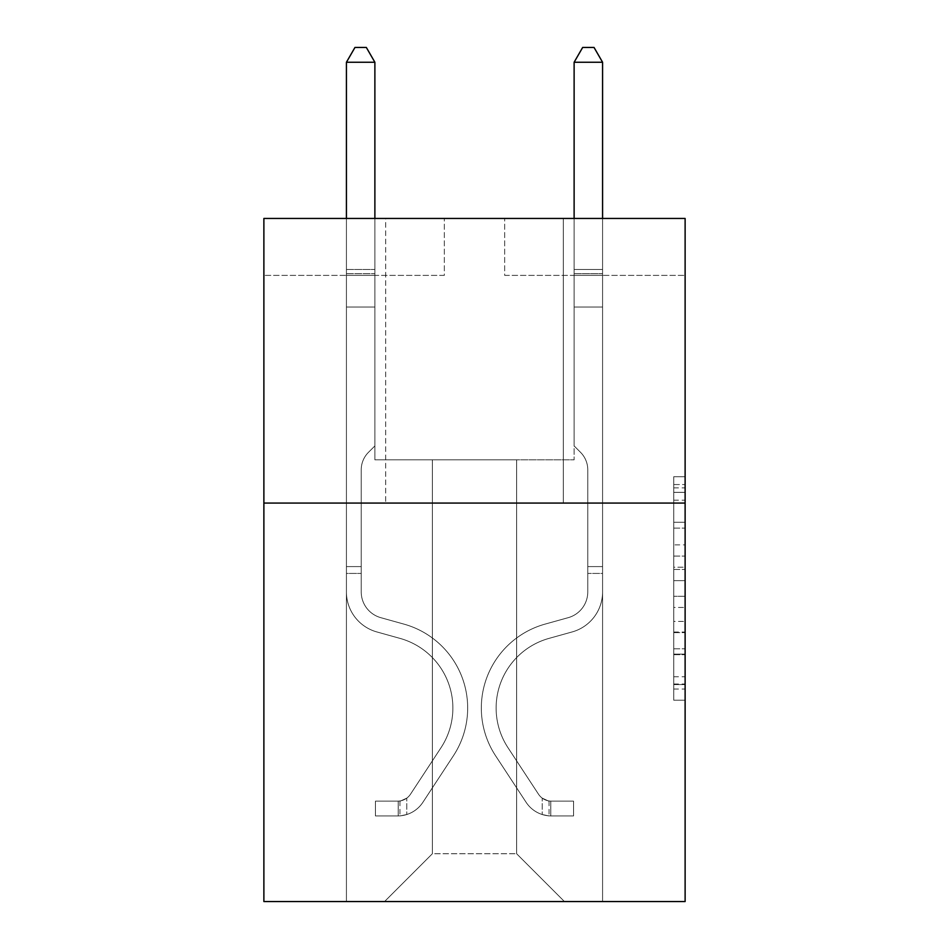 <?xml version="1.0" encoding="UTF-8"?>
<svg xmlns="http://www.w3.org/2000/svg" width="949" height="949" viewBox="0 0 949 949"><rect width="100%" height="100%" fill="white"/><g stroke="black" fill="none" stroke-linecap="round" stroke-linejoin="round"><path stroke-width="0.71" stroke-dasharray="4.75 3.56" d="M673.743 544.88L673.743 580.646L685.119 580.646L685.119 689.045L685.119 487.893L685.119 580.646L673.743 580.646L673.743 484.536L673.743 700.22L673.743 476.718L673.743 684.573L685.119 684.573L673.743 684.573L685.119 684.573L673.743 684.573L673.743 648.808L673.743 700.22L685.119 700.22L685.119 476.718L685.119 684.015L685.119 596.28L673.743 596.28L685.119 596.28L685.119 648.808L685.119 492.353L673.743 492.353L685.119 492.353L685.119 700.22L685.119 487.893L685.119 700.22L673.743 700.22L673.743 476.718L685.119 476.718L685.119 487.893L685.119 476.718L685.119 487.893L685.119 476.718L685.119 484.536L685.119 476.718L673.743 476.718L673.743 492.353L685.119 492.353L673.743 492.353L673.743 544.88L685.119 544.88M563.303 218.448L563.303 503.077L385.697 503.077L563.303 503.077L385.697 503.077L563.303 503.077L563.303 218.448L385.697 218.448L385.697 503.077L385.697 218.448L563.303 218.448M685.119 567.229L685.119 556.055L685.119 567.229L673.743 567.229L673.743 522.247L673.743 654.68L673.743 621.429L685.119 621.429L673.743 621.429L673.743 700.22L685.119 700.22L673.743 700.22L685.119 700.22L673.743 700.22L673.743 476.718L685.119 476.718L673.743 476.718L685.119 476.718L673.743 476.718L673.743 567.229L685.119 567.229M685.119 503.077L685.119 901.55L263.881 901.55L263.881 503.077L685.119 503.077L685.119 218.448L504.666 218.448L685.119 218.448L685.119 275.376L685.119 218.448L263.881 218.448L444.334 218.448L263.881 218.448L263.881 503.077L685.119 503.077L263.881 503.077M516.624 459.814L516.624 853.732L564.441 901.55L602.579 901.55L602.579 275.376L574.121 275.376L602.579 275.376L574.121 275.376L602.579 275.376L574.121 275.376L602.579 275.376L574.121 275.376L602.579 275.376L574.121 275.376L602.579 275.376L574.121 275.376L602.579 275.376L602.579 901.55L602.579 275.376L602.579 901.55L602.579 275.376L602.579 901.55L602.579 275.376L602.579 901.55L602.579 275.376L602.579 901.55L602.579 275.376L602.579 901.55L384.559 901.55L564.441 901.55L516.624 853.732L564.441 901.55L516.624 853.732L564.441 901.55L516.624 853.732L564.441 901.55L516.624 853.732L564.441 901.55L516.624 853.732L564.441 901.55L516.624 853.732L432.376 853.732L432.376 459.814L432.376 853.732L432.376 459.814L432.376 853.732L384.559 901.55L432.376 853.732L384.559 901.55L432.376 853.732L432.376 459.814L516.624 459.814L516.624 853.732L564.441 901.55L516.624 853.732L516.624 459.814L516.624 853.732L516.624 459.814L516.624 853.732L516.624 459.814L516.624 853.732L516.624 459.814L516.624 853.732L516.624 459.814L516.624 853.732L516.624 459.814L374.879 459.814L374.879 275.376L346.421 275.376L346.421 901.55L384.559 901.55L346.421 901.55L384.559 901.55L346.421 901.55L384.559 901.55L346.421 901.55L384.559 901.55L346.421 901.55L384.559 901.55L346.421 901.55L384.559 901.55L346.421 901.55L346.421 275.376L346.421 901.55L346.421 275.376L346.421 901.55L346.421 275.376L346.421 901.55L346.421 275.376L346.421 901.55L346.421 275.376L346.421 901.55L346.421 275.376L374.879 275.376L346.421 275.376L374.879 275.376L346.421 275.376L374.879 275.376L346.421 275.376L374.879 275.376L346.421 275.376L374.879 275.376L346.421 275.376L374.879 275.376L374.879 459.814L374.879 275.376L374.879 459.814L374.879 275.376L374.879 459.814L374.879 275.376L374.879 459.814L374.879 275.376L374.879 459.814L374.879 275.376L374.879 459.814L432.376 459.814L374.879 459.814L432.376 459.814L374.879 459.814L432.376 459.814L374.879 459.814L432.376 459.814L374.879 459.814L432.376 459.814L374.879 459.814L432.376 459.814L432.376 853.732L384.559 901.55L432.376 853.732L432.376 459.814L432.376 853.732L384.559 901.55L432.376 853.732L432.376 459.814L432.376 853.732L384.559 901.55L432.376 853.732L432.376 459.814L432.376 853.732L384.559 901.55L432.376 853.732L432.376 459.814L432.376 853.732L384.559 901.55L432.376 853.732L516.624 853.732L516.624 459.814L574.121 459.814L516.624 459.814M444.334 275.376L263.881 275.376L444.334 275.376L444.334 218.448L444.334 275.376M263.881 275.376L263.881 218.448L263.881 275.376M504.666 275.376L685.119 275.376L504.666 275.376L504.666 218.448L504.666 275.376M574.121 275.376L574.121 459.814L574.121 275.376M673.743 580.646L685.119 580.646L673.743 580.646M673.743 484.536L673.743 476.718L673.743 484.536L685.119 484.536L673.743 484.536M673.743 654.122L673.743 607.467L673.743 654.122L685.119 654.122L673.743 654.122M673.743 607.467L673.743 596.28L685.119 596.28L673.743 596.28L673.743 607.467L685.119 607.467L673.743 607.467M673.743 522.247L673.743 492.353L673.743 522.247L685.119 522.247L673.743 522.247M673.743 476.718L685.119 476.718L673.743 476.718L673.743 487.893L673.743 476.718L685.119 476.718M673.743 700.22L685.119 700.22L673.743 700.22L673.743 689.045L673.743 700.22M346.421 573.433L346.421 62.254L346.421 307.025L346.421 62.254L374.879 62.254L374.879 269.457L374.879 62.254L346.421 62.254L354.962 47.45L366.338 47.45L354.962 47.45L346.421 62.254L346.421 307.025L346.421 62.254L374.879 62.254L366.338 47.45L374.879 62.254L374.879 307.025L346.421 307.025L346.421 273.703L346.421 307.025L374.879 307.025L374.879 445.923L368.461 452.341A24.733 24.733 0 0 0 361.225 469.838A24.733 24.733 0 0 1 368.461 452.341L374.879 445.923L374.879 62.254L346.421 62.254L354.962 47.45L366.338 47.45L354.962 47.45L346.421 62.254L346.421 273.703L346.421 62.254L374.879 62.254L366.338 47.45L374.879 62.254L374.879 307.025L346.421 307.025L346.421 591.891A41.554 41.554 0 0 0 376.812 631.927A41.554 41.554 0 0 1 346.421 591.891L346.421 307.025L374.879 307.025L374.879 445.923L368.461 452.341A24.733 24.733 0 0 0 361.225 469.838A24.733 24.733 0 0 1 368.461 452.341L374.879 445.923L374.879 62.254L346.421 62.254L354.962 47.45L366.338 47.45L354.962 47.45L346.421 62.254L346.421 591.891A41.554 41.554 0 0 0 376.812 631.927A41.554 41.554 0 0 1 346.421 591.891L346.421 307.025L374.879 307.025L374.879 445.923L368.461 452.341A24.733 24.733 0 0 0 361.225 469.838A24.733 24.733 0 0 1 368.461 452.341L374.879 445.923L374.879 307.025L346.421 307.025L346.421 591.891A41.554 41.554 0 0 0 376.812 631.927A41.554 41.554 0 0 1 346.421 591.891L346.421 307.025L374.879 307.025L374.879 273.703L374.879 445.923L368.461 452.341A24.733 24.733 0 0 0 361.225 469.838A24.733 24.733 0 0 1 368.461 452.341L374.879 445.923L374.879 307.025L346.421 307.025L346.421 591.891A41.554 41.554 0 0 0 376.812 631.927L399.98 638.38L376.812 631.927A41.554 41.554 0 0 1 346.421 591.891L346.421 307.025L374.879 307.025L374.879 269.457L374.879 445.923L368.461 452.341A24.733 24.733 0 0 0 361.225 469.838A24.733 24.733 0 0 1 368.461 452.341L374.879 445.923L374.879 307.025L346.421 307.025L346.421 591.891A41.554 41.554 0 0 0 376.812 631.927A41.554 41.554 0 0 1 346.421 591.891L346.421 307.025L374.879 307.025L374.879 62.254L366.338 47.45L374.879 62.254L374.879 445.923L368.461 452.341A24.733 24.733 0 0 0 361.225 469.838A24.733 24.733 0 0 1 368.461 452.341L374.879 445.923L374.879 307.025L346.421 307.025L346.421 591.891L346.421 573.433L361.225 573.433L361.225 566.6L346.421 566.6L361.225 566.6L361.225 591.891L361.225 469.838L361.225 591.891A26.75 26.75 0 0 0 380.786 617.669A26.75 26.75 0 0 1 361.225 591.891L361.225 469.838L361.225 591.891L361.225 566.6L346.421 566.6L361.225 566.6L361.225 591.891A26.75 26.75 0 0 0 380.786 617.669A26.75 26.75 0 0 1 361.225 591.891L361.225 469.838L361.225 591.891A26.75 26.75 0 0 0 380.786 617.669A26.75 26.75 0 0 1 361.225 591.891L361.225 469.838L361.225 591.891L361.225 566.6L346.421 566.6L361.225 566.6L361.225 591.891A26.75 26.75 0 0 0 380.786 617.669L403.954 624.122L380.786 617.669A26.75 26.75 0 0 1 361.225 591.891L361.225 469.838L361.225 591.891A26.75 26.75 0 0 0 380.786 617.669A26.75 26.75 0 0 1 361.225 591.891L361.225 469.838L361.225 591.891L361.225 573.433L346.421 573.433M398.224 815.926A30.166 30.166 0 0 0 422.874 802.32L453.397 755.795A87.094 87.094 0 0 0 403.954 624.122L380.786 617.669A26.75 26.75 0 0 1 361.225 591.891A26.75 26.75 0 0 0 380.786 617.669L403.954 624.122L380.786 617.669A26.75 26.75 0 0 1 361.225 591.891A26.75 26.75 0 0 0 380.786 617.669A26.75 26.75 0 0 1 361.225 591.891A26.75 26.75 0 0 0 380.786 617.669L403.954 624.122A87.094 87.094 0 0 1 453.397 755.795A87.094 87.094 0 0 0 403.954 624.122L380.786 617.669A26.75 26.75 0 0 1 361.225 591.891A26.75 26.75 0 0 0 380.786 617.669L403.954 624.122L380.786 617.669A26.75 26.75 0 0 1 361.225 591.891A26.75 26.75 0 0 0 380.786 617.669A26.75 26.75 0 0 1 361.225 591.891A26.75 26.75 0 0 0 380.786 617.669L403.954 624.122L380.786 617.669A26.75 26.75 0 0 1 361.225 591.891A26.75 26.75 0 0 0 380.786 617.669L403.954 624.122A87.094 87.094 0 0 1 453.397 755.795A87.094 87.094 0 0 0 403.954 624.122L380.786 617.669L403.954 624.122A87.094 87.094 0 0 1 453.397 755.795L422.874 802.32L453.397 755.795A87.094 87.094 0 0 0 403.954 624.122L380.786 617.669L403.954 624.122A87.094 87.094 0 0 1 453.397 755.795A87.094 87.094 0 0 0 403.954 624.122L380.786 617.669L403.954 624.122A87.094 87.094 0 0 1 453.397 755.795A87.094 87.094 0 0 0 403.954 624.122L380.786 617.669L403.954 624.122A87.094 87.094 0 0 1 453.397 755.795L422.874 802.32L453.397 755.795A87.094 87.094 0 0 0 403.954 624.122A87.094 87.094 0 0 1 453.397 755.795A87.094 87.094 0 0 0 403.954 624.122A87.094 87.094 0 0 1 453.397 755.795L422.874 802.32A30.166 30.166 0 0 1 406.765 814.527A30.166 30.166 0 0 0 422.874 802.32L453.397 755.795A87.094 87.094 0 0 0 403.954 624.122A87.094 87.094 0 0 1 453.397 755.795L422.874 802.32L453.397 755.795A87.094 87.094 0 0 0 403.954 624.122A87.094 87.094 0 0 1 453.397 755.795A87.094 87.094 0 0 0 403.954 624.122A87.094 87.094 0 0 1 453.397 755.795L422.874 802.32L453.397 755.795A87.094 87.094 0 0 0 403.954 624.122A87.094 87.094 0 0 1 453.397 755.795L422.874 802.32A30.166 30.166 0 0 1 406.765 814.527C397.987 816.389 397.987 816.389 406.765 814.527C397.987 816.389 397.987 816.389 406.765 814.527A30.166 30.166 0 0 0 422.874 802.32L453.397 755.795L422.874 802.32A30.166 30.166 0 0 1 406.765 814.527C397.987 816.389 397.987 816.389 406.765 814.527C397.987 816.389 397.987 816.389 406.765 814.527A30.166 30.166 0 0 0 422.874 802.32L453.397 755.795L422.874 802.32A30.166 30.166 0 0 1 406.765 814.527C397.987 816.389 397.987 816.389 406.765 814.527C397.987 816.389 397.987 816.389 406.765 814.527A30.166 30.166 0 0 0 422.874 802.32L453.397 755.795L422.874 802.32A30.166 30.166 0 0 1 406.765 814.527C397.987 816.389 397.987 816.389 406.765 814.527C397.987 816.389 397.987 816.389 406.765 814.527A30.166 30.166 0 0 0 422.874 802.32L453.397 755.795L422.874 802.32A30.166 30.166 0 0 1 406.765 814.527C397.987 816.389 397.987 816.389 406.765 814.527C397.987 816.389 397.987 816.389 406.765 814.527A30.166 30.166 0 0 0 422.874 802.32A30.166 30.166 0 0 1 398.224 815.926L398.224 801.122A15.374 15.374 0 0 0 410.502 794.194L441.024 747.682A72.29 72.29 0 0 0 399.98 638.38L376.812 631.927A41.554 41.554 0 0 1 346.421 591.891A41.554 41.554 0 0 0 376.812 631.927L399.98 638.38A72.29 72.29 0 0 1 441.024 747.682A72.29 72.29 0 0 0 399.98 638.38L376.812 631.927A41.554 41.554 0 0 1 346.421 591.891A41.554 41.554 0 0 0 376.812 631.927A41.554 41.554 0 0 1 346.421 591.891A41.554 41.554 0 0 0 376.812 631.927L399.98 638.38L376.812 631.927A41.554 41.554 0 0 1 346.421 591.891A41.554 41.554 0 0 0 376.812 631.927L399.98 638.38L376.812 631.927A41.554 41.554 0 0 1 346.421 591.891A41.554 41.554 0 0 0 376.812 631.927A41.554 41.554 0 0 1 346.421 591.891A41.554 41.554 0 0 0 376.812 631.927L399.98 638.38A72.29 72.29 0 0 1 441.024 747.682A72.29 72.29 0 0 0 399.98 638.38L376.812 631.927A41.554 41.554 0 0 1 346.421 591.891A41.554 41.554 0 0 0 376.812 631.927L399.98 638.38A72.29 72.29 0 0 1 441.024 747.682L410.502 794.194L441.024 747.682A72.29 72.29 0 0 0 399.98 638.38L376.812 631.927L399.98 638.38A72.29 72.29 0 0 1 441.024 747.682A72.29 72.29 0 0 0 399.98 638.38L376.812 631.927L399.98 638.38A72.29 72.29 0 0 1 441.024 747.682A72.29 72.29 0 0 0 399.98 638.38L376.812 631.927L399.98 638.38A72.29 72.29 0 0 1 441.024 747.682L410.502 794.194L441.024 747.682A72.29 72.29 0 0 0 399.98 638.38A72.29 72.29 0 0 1 441.024 747.682A72.29 72.29 0 0 0 399.98 638.38A72.29 72.29 0 0 1 441.024 747.682L410.502 794.194A15.374 15.374 0 0 1 406.765 798.145C398.141 802.107 398.141 802.107 406.765 798.145C398.141 802.107 398.141 802.107 406.765 798.145A15.374 15.374 0 0 0 410.502 794.194L441.024 747.682A72.29 72.29 0 0 0 399.98 638.38A72.29 72.29 0 0 1 441.024 747.682L410.502 794.194L441.024 747.682A72.29 72.29 0 0 0 399.98 638.38A72.29 72.29 0 0 1 441.024 747.682A72.29 72.29 0 0 0 399.98 638.38A72.29 72.29 0 0 1 441.024 747.682L410.502 794.194L441.024 747.682A72.29 72.29 0 0 0 399.98 638.38A72.29 72.29 0 0 1 441.024 747.682L410.502 794.194A15.374 15.374 0 0 1 406.765 798.145C398.141 802.107 398.141 802.107 406.765 798.145C398.141 802.107 398.141 802.107 406.765 798.145A15.374 15.374 0 0 0 410.502 794.194L441.024 747.682L410.502 794.194A15.374 15.374 0 0 1 406.765 798.145C398.141 802.107 398.141 802.107 406.765 798.145C398.141 802.107 398.141 802.107 406.765 798.145A15.374 15.374 0 0 0 410.502 794.194L441.024 747.682L410.502 794.194A15.374 15.374 0 0 1 406.765 798.145C398.141 802.107 398.141 802.107 406.765 798.145C398.141 802.107 398.141 802.107 406.765 798.145A15.374 15.374 0 0 0 410.502 794.194L441.024 747.682L410.502 794.194A15.374 15.374 0 0 1 406.765 798.145C398.141 802.107 398.141 802.107 406.765 798.145C398.141 802.107 398.141 802.107 406.765 798.145A15.374 15.374 0 0 0 410.502 794.194L441.024 747.682L410.502 794.194A15.374 15.374 0 0 1 406.765 798.145C398.141 802.107 398.141 802.107 406.765 798.145C398.141 802.107 398.141 802.107 406.765 798.145A15.374 15.374 0 0 0 410.502 794.194A15.374 15.374 0 0 1 398.224 801.122L398.224 815.926L375.448 815.938L398.224 815.926A30.166 30.166 0 0 0 422.874 802.32A30.166 30.166 0 0 1 398.224 815.926L398.224 801.122L375.448 801.134L398.224 801.122A15.374 15.374 0 0 0 410.502 794.194A15.374 15.374 0 0 1 398.224 801.122L398.224 815.926L375.448 815.938L375.448 801.134L375.448 815.938L398.224 815.926A30.166 30.166 0 0 0 422.874 802.32A30.166 30.166 0 0 1 398.224 815.926L398.224 801.122L375.448 801.134L398.224 801.122A15.374 15.374 0 0 0 410.502 794.194A15.374 15.374 0 0 1 398.224 801.122L398.224 815.926L375.448 815.938L375.448 801.134L375.448 815.938L398.224 815.926A30.166 30.166 0 0 0 422.874 802.32A30.166 30.166 0 0 1 398.224 815.926L398.224 801.122L375.448 801.134L398.224 801.122A15.374 15.374 0 0 0 410.502 794.194A15.374 15.374 0 0 1 398.224 801.122L398.224 815.926L375.448 815.938L375.448 801.134L375.448 815.938L398.224 815.926A30.166 30.166 0 0 0 422.874 802.32A30.166 30.166 0 0 1 398.224 815.926L398.224 801.122L375.448 801.134L398.224 801.122A15.374 15.374 0 0 0 410.502 794.194A15.374 15.374 0 0 1 398.224 801.122L398.224 815.926L375.448 815.938L375.448 801.134L375.448 815.938L398.224 815.926A30.166 30.166 0 0 0 422.874 802.32A30.166 30.166 0 0 1 398.224 815.926L398.224 801.122L375.448 801.134L398.224 801.122A15.374 15.374 0 0 0 410.502 794.194A15.374 15.374 0 0 1 398.224 801.122L398.224 815.926L375.448 815.938L375.448 801.134L375.448 815.938L398.224 815.926M602.579 573.433L602.579 62.254L602.579 307.025L602.579 62.254L574.121 62.254L574.121 269.457L574.121 62.254L602.579 62.254L594.038 47.45L582.662 47.45L594.038 47.45L602.579 62.254L602.579 307.025L602.579 62.254L574.121 62.254L582.662 47.45L574.121 62.254L574.121 307.025L602.579 307.025L602.579 273.703L602.579 307.025L574.121 307.025L574.121 445.923L580.539 452.341A24.733 24.733 0 0 1 587.775 469.838A24.733 24.733 0 0 0 580.539 452.341L574.121 445.923L574.121 62.254L602.579 62.254L594.038 47.45L582.662 47.45L594.038 47.45L602.579 62.254L602.579 273.703L602.579 62.254L574.121 62.254L582.662 47.45L574.121 62.254L574.121 307.025L602.579 307.025L602.579 591.891A41.554 41.554 0 0 1 572.188 631.927A41.554 41.554 0 0 0 602.579 591.891L602.579 307.025L574.121 307.025L574.121 445.923L580.539 452.341A24.733 24.733 0 0 1 587.775 469.838A24.733 24.733 0 0 0 580.539 452.341L574.121 445.923L574.121 62.254L602.579 62.254L594.038 47.45L582.662 47.45L594.038 47.45L602.579 62.254L602.579 591.891A41.554 41.554 0 0 1 572.188 631.927A41.554 41.554 0 0 0 602.579 591.891L602.579 307.025L574.121 307.025L574.121 445.923L580.539 452.341A24.733 24.733 0 0 1 587.775 469.838A24.733 24.733 0 0 0 580.539 452.341L574.121 445.923L574.121 307.025L602.579 307.025L602.579 591.891A41.554 41.554 0 0 1 572.188 631.927A41.554 41.554 0 0 0 602.579 591.891L602.579 307.025L574.121 307.025L574.121 273.703L574.121 445.923L580.539 452.341A24.733 24.733 0 0 1 587.775 469.838A24.733 24.733 0 0 0 580.539 452.341L574.121 445.923L574.121 307.025L602.579 307.025L602.579 591.891A41.554 41.554 0 0 1 572.188 631.927L549.02 638.38L572.188 631.927A41.554 41.554 0 0 0 602.579 591.891L602.579 307.025L574.121 307.025L574.121 269.457L574.121 445.923L580.539 452.341A24.733 24.733 0 0 1 587.775 469.838A24.733 24.733 0 0 0 580.539 452.341L574.121 445.923L574.121 307.025L602.579 307.025L602.579 591.891A41.554 41.554 0 0 1 572.188 631.927A41.554 41.554 0 0 0 602.579 591.891L602.579 307.025L574.121 307.025L574.121 62.254L582.662 47.45L574.121 62.254L574.121 445.923L580.539 452.341A24.733 24.733 0 0 1 587.775 469.838A24.733 24.733 0 0 0 580.539 452.341L574.121 445.923L574.121 307.025L602.579 307.025L602.579 591.891L602.579 573.433L587.775 573.433L587.775 566.6L602.579 566.6L587.775 566.6L587.775 591.891L587.775 469.838L587.775 591.891A26.75 26.75 0 0 1 568.214 617.669A26.75 26.75 0 0 0 587.775 591.891L587.775 469.838L587.775 591.891L587.775 566.6L602.579 566.6L587.775 566.6L587.775 591.891A26.75 26.75 0 0 1 568.214 617.669A26.75 26.75 0 0 0 587.775 591.891L587.775 469.838L587.775 591.891A26.75 26.75 0 0 1 568.214 617.669A26.75 26.75 0 0 0 587.775 591.891L587.775 469.838L587.775 591.891L587.775 566.6L602.579 566.6L587.775 566.6L587.775 591.891A26.75 26.75 0 0 1 568.214 617.669L545.046 624.122L568.214 617.669A26.75 26.75 0 0 0 587.775 591.891L587.775 469.838L587.775 591.891A26.75 26.75 0 0 1 568.214 617.669A26.75 26.75 0 0 0 587.775 591.891L587.775 469.838L587.775 591.891L587.775 573.433L602.579 573.433M550.776 815.926A30.166 30.166 0 0 1 526.126 802.32L495.603 755.795A87.094 87.094 0 0 1 545.046 624.122L568.214 617.669A26.75 26.75 0 0 0 587.775 591.891A26.75 26.75 0 0 1 568.214 617.669L545.046 624.122L568.214 617.669A26.75 26.75 0 0 0 587.775 591.891A26.75 26.75 0 0 1 568.214 617.669A26.75 26.75 0 0 0 587.775 591.891A26.75 26.75 0 0 1 568.214 617.669L545.046 624.122A87.094 87.094 0 0 0 495.603 755.795A87.094 87.094 0 0 1 545.046 624.122L568.214 617.669A26.75 26.75 0 0 0 587.775 591.891A26.75 26.75 0 0 1 568.214 617.669L545.046 624.122L568.214 617.669A26.75 26.75 0 0 0 587.775 591.891A26.75 26.75 0 0 1 568.214 617.669A26.75 26.75 0 0 0 587.775 591.891A26.75 26.75 0 0 1 568.214 617.669L545.046 624.122L568.214 617.669A26.75 26.75 0 0 0 587.775 591.891A26.75 26.75 0 0 1 568.214 617.669L545.046 624.122A87.094 87.094 0 0 0 495.603 755.795A87.094 87.094 0 0 1 545.046 624.122L568.214 617.669L545.046 624.122A87.094 87.094 0 0 0 495.603 755.795L526.126 802.32L495.603 755.795A87.094 87.094 0 0 1 545.046 624.122L568.214 617.669L545.046 624.122A87.094 87.094 0 0 0 495.603 755.795A87.094 87.094 0 0 1 545.046 624.122L568.214 617.669L545.046 624.122A87.094 87.094 0 0 0 495.603 755.795A87.094 87.094 0 0 1 545.046 624.122L568.214 617.669L545.046 624.122A87.094 87.094 0 0 0 495.603 755.795L526.126 802.32L495.603 755.795A87.094 87.094 0 0 1 545.046 624.122A87.094 87.094 0 0 0 495.603 755.795A87.094 87.094 0 0 1 545.046 624.122A87.094 87.094 0 0 0 495.603 755.795L526.126 802.32A30.166 30.166 0 0 0 542.235 814.527A30.166 30.166 0 0 1 526.126 802.32L495.603 755.795A87.094 87.094 0 0 1 545.046 624.122A87.094 87.094 0 0 0 495.603 755.795L526.126 802.32L495.603 755.795A87.094 87.094 0 0 1 545.046 624.122A87.094 87.094 0 0 0 495.603 755.795A87.094 87.094 0 0 1 545.046 624.122A87.094 87.094 0 0 0 495.603 755.795L526.126 802.32L495.603 755.795A87.094 87.094 0 0 1 545.046 624.122A87.094 87.094 0 0 0 495.603 755.795L526.126 802.32A30.166 30.166 0 0 0 542.235 814.527C551.013 816.389 551.013 816.389 542.235 814.527C551.013 816.389 551.013 816.389 542.235 814.527A30.166 30.166 0 0 1 526.126 802.32L495.603 755.795L526.126 802.32A30.166 30.166 0 0 0 542.235 814.527C551.013 816.389 551.013 816.389 542.235 814.527C551.013 816.389 551.013 816.389 542.235 814.527A30.166 30.166 0 0 1 526.126 802.32L495.603 755.795L526.126 802.32A30.166 30.166 0 0 0 542.235 814.527C551.013 816.389 551.013 816.389 542.235 814.527C551.013 816.389 551.013 816.389 542.235 814.527A30.166 30.166 0 0 1 526.126 802.32L495.603 755.795L526.126 802.32A30.166 30.166 0 0 0 542.235 814.527C551.013 816.389 551.013 816.389 542.235 814.527C551.013 816.389 551.013 816.389 542.235 814.527A30.166 30.166 0 0 1 526.126 802.32L495.603 755.795L526.126 802.32A30.166 30.166 0 0 0 542.235 814.527C551.013 816.389 551.013 816.389 542.235 814.527C551.013 816.389 551.013 816.389 542.235 814.527A30.166 30.166 0 0 1 526.126 802.32A30.166 30.166 0 0 0 550.776 815.926L550.776 801.122A15.374 15.374 0 0 1 538.498 794.194L507.976 747.682A72.29 72.29 0 0 1 549.02 638.38L572.188 631.927A41.554 41.554 0 0 0 602.579 591.891A41.554 41.554 0 0 1 572.188 631.927L549.02 638.38A72.29 72.29 0 0 0 507.976 747.682A72.29 72.29 0 0 1 549.02 638.38L572.188 631.927A41.554 41.554 0 0 0 602.579 591.891A41.554 41.554 0 0 1 572.188 631.927A41.554 41.554 0 0 0 602.579 591.891A41.554 41.554 0 0 1 572.188 631.927L549.02 638.38L572.188 631.927A41.554 41.554 0 0 0 602.579 591.891A41.554 41.554 0 0 1 572.188 631.927L549.02 638.38L572.188 631.927A41.554 41.554 0 0 0 602.579 591.891A41.554 41.554 0 0 1 572.188 631.927A41.554 41.554 0 0 0 602.579 591.891A41.554 41.554 0 0 1 572.188 631.927L549.02 638.38A72.29 72.29 0 0 0 507.976 747.682A72.29 72.29 0 0 1 549.02 638.38L572.188 631.927A41.554 41.554 0 0 0 602.579 591.891A41.554 41.554 0 0 1 572.188 631.927L549.02 638.38A72.29 72.29 0 0 0 507.976 747.682L538.498 794.194L507.976 747.682A72.29 72.29 0 0 1 549.02 638.38L572.188 631.927L549.02 638.38A72.29 72.29 0 0 0 507.976 747.682A72.29 72.29 0 0 1 549.02 638.38L572.188 631.927L549.02 638.38A72.29 72.29 0 0 0 507.976 747.682A72.29 72.29 0 0 1 549.02 638.38L572.188 631.927L549.02 638.38A72.29 72.29 0 0 0 507.976 747.682L538.498 794.194L507.976 747.682A72.29 72.29 0 0 1 549.02 638.38A72.29 72.29 0 0 0 507.976 747.682A72.29 72.29 0 0 1 549.02 638.38A72.29 72.29 0 0 0 507.976 747.682L538.498 794.194A15.374 15.374 0 0 0 542.235 798.145C550.859 802.107 550.859 802.107 542.235 798.145C550.859 802.107 550.859 802.107 542.235 798.145A15.374 15.374 0 0 1 538.498 794.194L507.976 747.682A72.29 72.29 0 0 1 549.02 638.38A72.29 72.29 0 0 0 507.976 747.682L538.498 794.194L507.976 747.682A72.29 72.29 0 0 1 549.02 638.38A72.29 72.29 0 0 0 507.976 747.682A72.29 72.29 0 0 1 549.02 638.38A72.29 72.29 0 0 0 507.976 747.682L538.498 794.194L507.976 747.682A72.29 72.29 0 0 1 549.02 638.38A72.29 72.29 0 0 0 507.976 747.682L538.498 794.194A15.374 15.374 0 0 0 542.235 798.145C550.859 802.107 550.859 802.107 542.235 798.145C550.859 802.107 550.859 802.107 542.235 798.145A15.374 15.374 0 0 1 538.498 794.194L507.976 747.682L538.498 794.194A15.374 15.374 0 0 0 542.235 798.145C550.859 802.107 550.859 802.107 542.235 798.145C550.859 802.107 550.859 802.107 542.235 798.145A15.374 15.374 0 0 1 538.498 794.194L507.976 747.682L538.498 794.194A15.374 15.374 0 0 0 542.235 798.145C550.859 802.107 550.859 802.107 542.235 798.145C550.859 802.107 550.859 802.107 542.235 798.145A15.374 15.374 0 0 1 538.498 794.194L507.976 747.682L538.498 794.194A15.374 15.374 0 0 0 542.235 798.145C550.859 802.107 550.859 802.107 542.235 798.145C550.859 802.107 550.859 802.107 542.235 798.145A15.374 15.374 0 0 1 538.498 794.194L507.976 747.682L538.498 794.194A15.374 15.374 0 0 0 542.235 798.145C550.859 802.107 550.859 802.107 542.235 798.145C550.859 802.107 550.859 802.107 542.235 798.145A15.374 15.374 0 0 1 538.498 794.194A15.374 15.374 0 0 0 550.776 801.122L550.776 815.926L573.552 815.938L550.776 815.926A30.166 30.166 0 0 1 526.126 802.32A30.166 30.166 0 0 0 550.776 815.926L550.776 801.122L573.552 801.134L550.776 801.122A15.374 15.374 0 0 1 538.498 794.194A15.374 15.374 0 0 0 550.776 801.122L550.776 815.926L573.552 815.938L573.552 801.134L573.552 815.938L550.776 815.926A30.166 30.166 0 0 1 526.126 802.32A30.166 30.166 0 0 0 550.776 815.926L550.776 801.122L573.552 801.134L550.776 801.122A15.374 15.374 0 0 1 538.498 794.194A15.374 15.374 0 0 0 550.776 801.122L550.776 815.926L573.552 815.938L573.552 801.134L573.552 815.938L550.776 815.926A30.166 30.166 0 0 1 526.126 802.32A30.166 30.166 0 0 0 550.776 815.926L550.776 801.122L573.552 801.134L550.776 801.122A15.374 15.374 0 0 1 538.498 794.194A15.374 15.374 0 0 0 550.776 801.122L550.776 815.926L573.552 815.938L573.552 801.134L573.552 815.938L550.776 815.926A30.166 30.166 0 0 1 526.126 802.32A30.166 30.166 0 0 0 550.776 815.926L550.776 801.122L573.552 801.134L550.776 801.122A15.374 15.374 0 0 1 538.498 794.194A15.374 15.374 0 0 0 550.776 801.122L550.776 815.926L573.552 815.938L573.552 801.134L573.552 815.938L550.776 815.926A30.166 30.166 0 0 1 526.126 802.32A30.166 30.166 0 0 0 550.776 815.926L550.776 801.122L573.552 801.134L550.776 801.122A15.374 15.374 0 0 1 538.498 794.194A15.374 15.374 0 0 0 550.776 801.122L550.776 815.926L573.552 815.938L573.552 801.134L573.552 815.938L550.776 815.926M346.421 218.448L346.421 62.254L374.879 62.254L346.421 62.254L354.962 47.45L366.338 47.45L354.962 47.45L346.421 62.254L346.421 269.457L346.421 62.254L374.879 62.254L366.338 47.45L374.879 62.254L374.879 269.457L374.879 62.254L346.421 62.254L354.962 47.45L366.338 47.45L354.962 47.45L346.421 62.254L374.879 62.254L366.338 47.45L374.879 62.254L374.879 218.448M574.121 218.448L574.121 269.457L602.579 269.457L574.121 269.457L602.579 269.457L574.121 269.457L602.579 269.457L574.121 269.457L602.579 269.457L574.121 269.457L602.579 269.457L574.121 269.457L602.579 269.457L574.121 269.457L574.121 273.703L574.121 62.254L582.662 47.45L574.121 62.254L602.579 62.254L574.121 62.254L602.579 62.254L594.038 47.45L582.662 47.45L594.038 47.45L602.579 62.254L602.579 269.457L602.579 62.254L574.121 62.254L582.662 47.45L574.121 62.254L574.121 269.457L574.121 62.254L602.579 62.254L594.038 47.45L582.662 47.45L594.038 47.45L602.579 62.254L602.579 218.448M375.448 801.134L397.655 801.134L375.448 801.134L375.448 815.938L375.448 801.134M346.421 269.457L346.421 273.703L346.421 269.457L374.879 269.457L346.421 269.457M406.765 814.527C397.987 816.389 397.987 816.389 406.765 814.527C397.987 816.389 397.987 816.389 406.765 814.527L406.765 798.145L406.765 814.527M374.879 62.254L366.338 47.45L354.962 47.45L346.421 62.254M573.552 801.134L551.345 801.134L573.552 801.134L573.552 815.938L573.552 801.134M542.235 814.527C551.013 816.389 551.013 816.389 542.235 814.527C551.013 816.389 551.013 816.389 542.235 814.527L542.235 798.145L542.235 814.527M574.121 273.703L574.121 307.025L574.121 273.703L602.579 273.703L574.121 273.703M602.579 62.254L594.038 47.45L582.662 47.45L574.121 62.254M673.743 648.808L685.119 648.808L673.743 648.808M673.743 632.046L685.119 632.046M673.743 528.119L685.119 528.119L673.743 528.119M673.743 487.893L685.119 487.893M673.743 689.045L685.119 689.045M673.743 676.744L685.119 676.744M673.743 500.182L685.119 500.182M673.743 569.471L685.119 569.471L673.743 569.471M673.743 632.603L685.119 632.603L673.743 632.603M673.743 654.68L685.119 654.68L673.743 654.68M673.743 556.055L685.119 556.055L673.743 556.055M346.421 273.703L374.879 273.703L346.421 273.703M673.743 684.015L685.119 684.015M673.743 684.573L685.119 684.573M673.743 492.353L685.119 492.353M399.932 800.968L399.932 815.843L399.932 800.968M549.068 800.968L549.068 815.843L549.068 800.968"/><path stroke-width="1.42" d="M685.119 503.077L685.119 901.55L263.881 901.55L263.881 218.448L685.119 218.448L685.119 503.077L263.881 503.077M374.879 218.448L374.879 62.254L346.421 62.254L346.421 218.448M346.421 62.254L354.962 47.45L366.338 47.45L374.879 62.254M602.579 218.448L602.579 62.254L574.121 62.254L574.121 218.448M574.121 62.254L582.662 47.45L594.038 47.45L602.579 62.254"/></g></svg>
